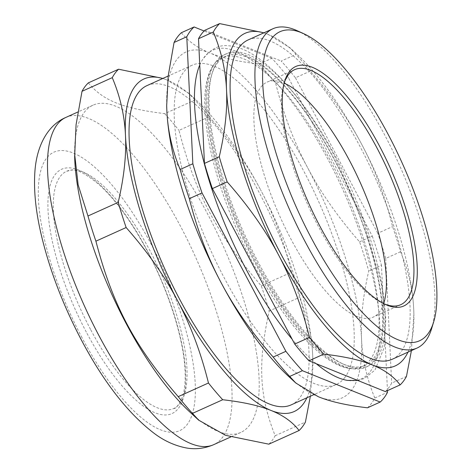 <?xml version="1.0" encoding="UTF-8"?>
<svg xmlns="http://www.w3.org/2000/svg" width="472" height="472" viewBox="0 0 472 472"><rect width="100%" height="100%" fill="white"/><g stroke="black" fill="none" stroke-linecap="round" stroke-linejoin="round"><path stroke-width="0.35" stroke-dasharray="2.36 1.77" d="M90.541 329.415A130.154 44.002 -114.3 0 1 66.611 171.277A130.154 44.002 -114.3 0 1 160.273 271.795A130.154 44.002 -114.3 0 1 173.72 408.522A130.154 44.002 -114.3 0 1 90.541 329.415M383.677 303.59A128.939 43.595 -114.3 0 1 379.553 311.874A128.939 43.595 -114.3 0 1 373.181 317.143A128.939 43.595 -114.3 0 1 280.392 217.562A128.939 43.595 -114.3 0 1 267.069 82.11A128.939 43.595 -114.3 0 1 284.173 83.196M291.153 404.887A175.159 59.224 65.7 0 0 299.814 397.731A175.159 59.224 65.7 0 0 266.196 206.305A175.159 59.224 65.7 0 0 146.999 85.597M344.938 377.358A175.159 59.224 -114.3 0 1 336.276 384.515A175.159 59.224 -114.3 0 1 210.223 249.24A175.159 59.224 -114.3 0 1 192.122 65.224A175.159 59.224 -114.3 0 1 311.319 185.933A175.159 59.224 -114.3 0 1 344.938 377.358M166.687 105.858A189.756 64.157 -114.3 0 1 210.046 53.006A189.756 64.157 -114.3 0 1 307.39 167.259A189.756 64.157 -114.3 0 1 361.54 339.132A189.756 64.157 -114.3 0 1 318.352 396.74A189.756 64.157 -114.3 0 1 288.935 376.685M181.39 32.704C188.157 41.306 197.709 48.073 210.046 53.006C222.282 57.979 238.661 61.667 259.187 64.062A210.435 71.148 -114.3 0 1 275.701 83.444C283.53 114.33 294.097 142.273 307.39 167.259C320.582 192.299 337.976 217.155 359.564 241.829A210.435 71.148 -114.3 0 1 368.75 270.993C362.933 296.381 360.531 319.09 361.54 339.132C362.449 359.216 366.874 378.845 374.815 398.02A210.435 71.148 -114.3 0 1 367.487 407.796M259.187 64.062L271.901 58.321A210.435 71.148 -114.3 0 1 288.416 77.703L275.701 83.444M359.564 241.829L372.278 236.094L288.416 77.703M271.901 58.321L204.105 30.993M387.453 390.621L381.464 265.252L368.75 270.993M372.278 236.094A210.435 71.148 -114.3 0 1 381.464 265.252M199.762 65.047A180.357 60.976 -114.3 0 1 202.582 59.596A180.357 60.976 -114.3 0 1 328.14 159.636A180.357 60.976 -114.3 0 1 347.416 380.397M316.311 363.759A180.357 60.976 -114.3 0 1 292.162 339.25M374.815 398.02L387.53 392.279M384.267 303.891A128.939 43.595 -114.3 0 1 382.904 303.301A128.939 43.595 -114.3 0 1 307.933 205.125A128.939 43.595 -114.3 0 1 283.878 83.963A128.939 43.595 -114.3 0 1 284.339 82.553M431.609 328.648A175.159 59.224 65.7 0 0 398.928 164.044A175.159 59.224 65.7 0 0 297.083 30.674M392.197 359.269A175.159 59.224 65.7 0 0 400.858 352.112A175.159 59.224 65.7 0 0 367.245 160.686A175.159 59.224 65.7 0 0 248.048 39.978M217.338 63.124A169.566 57.33 -114.3 0 1 225.728 56.197A169.566 57.33 -114.3 0 1 341.114 173.047A169.566 57.33 -114.3 0 1 373.659 358.354A169.566 57.33 -114.3 0 1 365.275 365.287A169.566 57.33 -114.3 0 1 341.84 363.446A169.566 57.33 -114.3 0 1 243.245 234.33A169.566 57.33 -114.3 0 1 211.615 74.989A169.566 57.33 -114.3 0 1 217.338 63.124M218.111 60.676A171.513 57.985 -114.3 0 1 226.595 53.666A171.513 57.985 -114.3 0 1 350.017 186.127A171.513 57.985 -114.3 0 1 367.741 366.307A171.513 57.985 -114.3 0 1 344.047 364.443A171.513 57.985 -114.3 0 1 244.319 233.846A171.513 57.985 -114.3 0 1 212.317 72.676A171.513 57.985 -114.3 0 1 218.111 60.676M411.413 350.596L413.885 314.11L413.726 309.484C412.841 289.814 408.433 270.574 400.504 251.765A203.137 68.682 65.7 0 0 392.574 226.589C384.987 196.157 374.679 168.705 361.652 144.231C348.737 119.705 331.604 95.332 310.257 71.119A203.137 68.682 65.7 0 0 295.997 54.38L289.737 47.572L268.055 34.367A182.457 61.69 65.7 0 0 263.789 32.869M407.944 352.159A182.457 61.69 65.7 0 0 413.879 314.01A182.457 61.69 65.7 0 0 413.726 309.484A182.457 61.69 65.7 0 0 361.652 144.231A182.457 61.69 65.7 0 0 296.333 53.649A182.457 61.69 65.7 0 0 268.055 34.367L263.931 32.81M400.504 251.765L385.707 258.444A203.137 68.682 65.7 0 0 377.771 233.268L392.574 226.589M216.028 61.62A171.513 57.985 65.7 0 0 248.939 249.057A171.513 57.985 65.7 0 0 365.658 367.251A171.513 57.985 65.7 0 0 347.935 187.071A171.513 57.985 65.7 0 0 224.507 54.61A171.513 57.985 65.7 0 0 216.028 61.62M310.257 71.119L295.454 77.797A203.137 68.682 65.7 0 0 281.194 61.059L295.997 54.38M385.335 391.577A203.137 68.682 65.7 0 0 391.66 383.14L406.457 376.455M385.707 258.444L391.66 383.14M204.83 30.285L281.194 61.059M295.454 77.797L377.771 233.268M74.647 156.244A179.543 60.705 -114.3 0 1 93.031 105.162A179.543 60.705 -114.3 0 1 215.208 228.885A179.543 60.705 -114.3 0 1 249.664 425.095A179.543 60.705 -114.3 0 1 240.785 432.435A179.543 60.705 -114.3 0 1 190.316 412.439M88.347 82.871C102.819 100.465 122.714 108.483 164.71 113.652L194.948 99.999A203.137 68.682 -114.3 0 1 209.208 116.737L178.965 130.39C195.644 194.086 217.09 234.59 261.287 285.861A203.137 68.682 -114.3 0 1 269.217 311.036C257.659 363.351 259.211 395.837 275.17 435.727A203.137 68.682 -114.3 0 1 272.226 440.364A203.137 68.682 -114.3 0 1 268.845 444.17M164.71 113.652A203.137 68.682 -114.3 0 1 178.965 130.39M194.948 99.999L188.694 93.19L167.005 79.986A182.457 61.69 -114.3 0 1 195.29 99.267A182.457 61.69 -114.3 0 1 260.609 189.85C247.688 165.324 230.554 140.951 209.208 116.737M275.17 435.727L305.413 422.074M261.287 285.861L291.525 272.208A203.137 68.682 -114.3 0 1 299.46 297.384L269.217 311.036M310.364 396.214L312.836 359.729L312.676 355.109A182.457 61.69 -114.3 0 1 312.836 359.629A182.457 61.69 -114.3 0 1 306.894 397.784M291.525 272.208C283.938 241.776 273.636 214.323 260.609 189.85A182.457 61.69 -114.3 0 1 312.676 355.109C311.791 335.433 307.384 316.193 299.46 297.384M162.746 78.494A182.457 61.69 -114.3 0 1 167.005 79.986L162.887 78.429M370.066 359.977A169.566 57.33 65.7 0 0 330.447 160.769A169.566 57.33 65.7 0 0 222.135 57.814A169.566 57.33 65.7 0 0 214.961 63.248A169.566 57.33 65.7 0 0 239.658 235.953A169.566 57.33 65.7 0 0 352.861 368.697A169.566 57.33 65.7 0 0 361.682 366.909A169.566 57.33 65.7 0 0 370.066 359.977M86.317 332.105A134.048 45.324 -114.3 0 1 78.576 169.997A134.048 45.324 -114.3 0 1 185.59 372.119A134.048 45.324 -114.3 0 1 86.317 332.105M82.051 337.793A152.78 51.654 -114.3 0 1 73.231 153.028A152.78 51.654 -114.3 0 1 195.202 383.4A152.78 51.654 -114.3 0 1 82.051 337.793M65.903 117.41A179.543 60.705 -114.3 0 1 188.08 241.133A179.543 60.705 -114.3 0 1 222.536 437.343A179.543 60.705 -114.3 0 1 213.657 444.683M192.122 65.224L168.185 76.033M336.276 384.515L313.685 394.716M382.904 303.301L385.659 304.552M283.878 83.963L284.763 81.072M341.84 363.446L344.047 364.443M211.615 74.989L212.317 72.676M294.611 69.673L267.069 82.11M400.722 304.706L373.181 317.143M296.333 53.649L289.737 47.572M365.658 367.251L367.741 366.307M224.507 54.61L226.595 53.666M66.611 171.277L71.03 170.227C76.517 168.858 85.992 173.773 99.445 184.965C113.799 198.146 128.006 217.031 142.078 241.611C167.094 285.165 184.871 340.277 185.166 374.384C185.307 383.217 184.493 390.474 182.735 396.15C179.077 404.634 176.074 408.758 173.72 408.522M93.031 105.162L77.874 112M240.785 432.435L230.731 436.972M195.29 99.267L188.694 93.19M225.728 56.197L222.135 57.814M365.275 365.287L361.682 366.909M214.961 63.248C212.536 65.956 210.512 69.968 208.889 75.29C206.683 82.694 205.698 92.176 205.945 103.74C206.488 123.888 210.736 147.465 218.689 174.469C231.109 215.527 248.579 254.39 271.105 291.059C286.233 315.284 301.266 334.388 316.211 348.377C324.86 356.384 332.742 362.03 339.864 365.31C344.908 367.599 349.239 368.726 352.861 368.697M357.788 380.473L364.543 378.426L374.963 370.077L384.237 347.475L385.801 318.582L381.282 283.188L363.469 220.855L335.049 157.141C309.302 108.424 277.884 69.065 251.334 53.578C243.345 48.799 235.675 46.185 228.324 45.749C218.955 44.557 210.376 49.171 202.582 59.596"/><path stroke-width="0.71" d="M284.173 83.196A128.939 43.595 -114.3 0 1 359.853 181.685A128.939 43.595 -114.3 0 1 383.677 303.59M168.185 76.033L146.999 85.597A175.159 59.224 65.7 0 0 165.1 269.612A175.159 59.224 65.7 0 0 291.153 404.887L313.685 394.716M295.796 383.01L289.69 376.438L302.404 370.697L380.202 402.055L367.487 407.796C346.961 405.401 330.583 401.713 318.352 396.74L295.796 383.01L288.935 376.685A189.756 64.157 -114.3 0 1 221.008 282.486A189.756 64.157 -114.3 0 1 166.852 110.613A189.756 64.157 -114.3 0 1 166.687 105.911A189.756 64.157 -114.3 0 1 166.687 105.858M204.105 30.993L194.104 26.963L181.39 32.704A210.435 71.148 -114.3 0 0 174.062 42.474L186.776 36.739A210.435 71.148 -114.3 0 1 194.104 26.963M186.776 36.739L192.841 163.766L180.127 169.507C172.186 150.332 167.761 130.703 166.852 110.613L166.687 105.805L168.197 75.933L174.062 42.474M289.69 376.438A210.435 71.148 -114.3 0 1 273.176 357.056C251.588 332.377 234.2 307.52 221.008 282.486C207.709 257.494 197.148 229.557 189.313 198.665L202.028 192.924A210.435 71.148 -114.3 0 1 192.841 163.766M202.028 192.924L285.89 351.315L273.176 357.056M302.404 370.697A210.435 71.148 -114.3 0 1 285.89 351.315M387.453 390.621L387.53 392.279A210.435 71.148 -114.3 0 1 380.202 402.055M357.788 380.473L347.416 380.397A180.357 60.976 -114.3 0 1 316.311 363.759M292.162 339.25A180.357 60.976 -114.3 0 1 199.762 65.047M189.313 198.665A210.435 71.148 -114.3 0 1 180.127 169.507M284.339 82.553A128.939 43.595 -114.3 0 1 288.233 74.942A128.939 43.595 -114.3 0 1 294.611 69.673A128.939 43.595 -114.3 0 1 382.355 158.527A128.939 43.595 -114.3 0 1 407.1 299.437A128.939 43.595 -114.3 0 1 400.722 304.706A128.939 43.595 -114.3 0 1 384.267 303.891M289.2 71.88A131.369 44.415 65.7 0 0 284.763 81.072A131.369 44.415 65.7 0 0 309.272 204.523A131.369 44.415 65.7 0 0 385.659 304.552A131.369 44.415 65.7 0 0 395.017 179.012A131.369 44.415 65.7 0 0 289.2 71.88M271.595 38.633A169.566 57.33 -114.3 0 1 303.413 33.541A169.566 57.33 -114.3 0 1 402.008 162.657A169.566 57.33 -114.3 0 1 433.638 321.998A169.566 57.33 -114.3 0 1 318.476 251.027A169.566 57.33 -114.3 0 1 271.595 38.633M303.413 33.541L297.083 30.674A175.159 59.224 65.7 0 0 272.881 28.768A175.159 59.224 65.7 0 0 264.22 35.925A175.159 59.224 65.7 0 0 297.832 227.351A175.159 59.224 65.7 0 0 417.03 348.059A175.159 59.224 65.7 0 0 425.691 340.902A175.159 59.224 65.7 0 0 431.609 328.648L433.638 321.998M272.881 28.768L248.048 39.978A175.159 59.224 65.7 0 0 266.149 223.993A175.159 59.224 65.7 0 0 392.197 359.269L417.03 348.059M263.931 32.81L219.633 23.6A203.137 68.682 65.7 0 0 213.303 32.037C221.232 50.846 225.64 70.086 226.525 89.763C227.516 109.386 225.091 131.712 219.262 156.733A203.137 68.682 65.7 0 0 227.191 181.909C248.537 206.122 265.671 230.495 278.592 255.022C291.619 279.495 301.927 306.947 309.508 337.38A203.137 68.682 65.7 0 0 323.768 354.118C344.07 356.419 360.213 360.006 372.19 364.88C384.279 369.706 393.595 376.379 400.132 384.898A203.137 68.682 65.7 0 0 406.457 376.455L411.413 350.596M263.789 32.869A182.457 61.69 65.7 0 0 226.525 89.763A182.457 61.69 65.7 0 0 278.592 255.022A182.457 61.69 65.7 0 0 372.19 364.88A182.457 61.69 65.7 0 0 407.944 352.159M219.262 156.733L204.459 163.412A203.137 68.682 65.7 0 0 212.394 188.588L227.191 181.909M219.633 23.6L204.83 30.285A203.137 68.682 65.7 0 0 198.505 38.722L213.303 32.037M309.508 337.38L294.711 344.064A203.137 68.682 65.7 0 0 308.971 360.797L323.768 354.118M400.132 384.898L385.335 391.577L308.971 360.797M294.711 344.064L212.394 188.588M204.459 163.412L198.505 38.722M310.364 396.214L305.413 422.074A203.137 68.682 -114.3 0 1 299.089 430.517L268.845 444.17L225.604 435.332L198.736 420.198L190.316 412.439A179.543 60.705 -114.3 0 1 74.647 156.244L76.069 124.685L82.016 91.314A203.137 68.682 -114.3 0 1 88.347 82.871L118.584 69.219A203.137 68.682 -114.3 0 0 112.259 77.656C120.183 96.465 124.59 115.705 125.475 135.381C126.466 155.005 124.047 177.33 118.212 202.352L87.969 216.005L78.151 184.859L74.594 153.66M198.736 420.198L192.482 413.389A203.137 68.682 -114.3 0 1 178.221 396.651C134.024 345.38 112.578 304.877 95.904 241.18A203.137 68.682 -114.3 0 1 87.969 216.005M192.482 413.389L222.719 399.737A203.137 68.682 -114.3 0 1 208.465 382.998L178.221 396.651M95.904 241.18L126.142 227.528A203.137 68.682 -114.3 0 1 118.212 202.352M82.016 91.314L112.259 77.656M222.719 399.737C243.021 402.038 259.163 405.625 271.146 410.504A182.457 61.69 -114.3 0 1 177.543 300.64C190.57 325.114 200.877 352.566 208.465 382.998M306.894 397.784A182.457 61.69 -114.3 0 1 271.146 410.504C283.229 415.331 292.546 421.998 299.089 430.517M126.142 227.528C147.494 251.741 164.628 276.114 177.543 300.64A182.457 61.69 -114.3 0 1 125.475 135.381A182.457 61.69 -114.3 0 1 162.746 78.494M162.887 78.429L118.584 69.219M98.913 335.551A179.543 60.705 -114.3 0 1 65.903 117.41C48.415 124.85 37.406 144.338 35.105 169.053C33.406 188.151 35.441 210.01 41.217 234.625C49.513 269.689 62.888 304.8 81.355 339.952C103.769 382.279 128.042 413.413 154.179 433.355C164.014 440.771 174.587 445.609 185.903 447.875C195.266 449.633 204.518 448.565 213.657 444.683A179.543 60.705 -114.3 0 1 98.913 335.551M77.874 112L65.903 117.41M230.731 436.972L213.657 444.683"/></g></svg>
